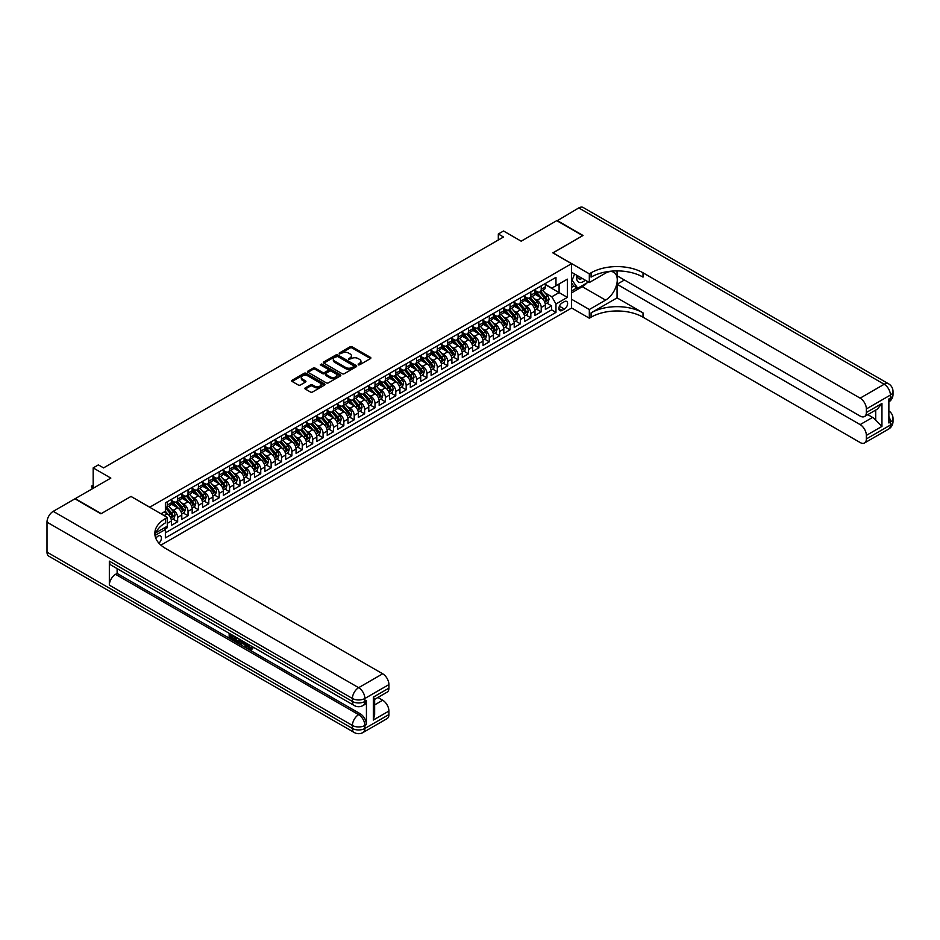 <?xml version="1.0" encoding="UTF-8"?>
<svg xmlns="http://www.w3.org/2000/svg" width="940" height="940" viewBox="0 0 940 940"><rect width="100%" height="100%" fill="white"/><g stroke="black" fill="none" stroke-linecap="round" stroke-linejoin="round"><path stroke-width="1.41" d="M358.211 364.814L359.632 364.814L370.466 358.563A1.445 0.834 0 0 0 370.889 357.976A1.445 0.834 0 0 0 370.466 357.388L352.112 346.789A1.445 0.834 0 0 0 350.079 346.789L339.246 353.041L339.246 353.875L342.066 353.064A4.618 2.667 0 0 1 348.599 353.064L350.127 353.945A4.618 2.667 0 0 1 351.478 355.825A4.618 2.667 0 0 1 350.127 357.705L348.728 359.35L351.56 358.539A4.618 2.667 0 0 1 358.081 358.539L359.609 359.421A4.618 2.667 0 0 1 360.96 361.301A4.618 2.667 0 0 1 359.609 363.181L358.211 364.814L358.211 363.991M158.919 543.179A4.7 2.714 120 0 0 161.304 539.102A4.7 2.714 120 0 0 160.458 535.859A4.7 2.714 120 0 0 158.096 536.094A4.7 2.714 120 0 0 155.84 538.42M305.312 387.879A1.445 0.834 0 0 0 304.889 388.467A1.445 0.834 0 0 0 305.312 389.054L310.459 392.027A1.445 0.834 0 0 0 312.503 392.027L324.535 385.083A1.445 0.834 0 0 0 324.958 384.495A1.445 0.834 0 0 0 324.535 383.908L306.181 373.309A1.445 0.834 0 0 0 304.137 373.309L292.105 380.254A1.445 0.834 0 0 0 291.682 380.853A1.445 0.834 0 0 0 292.105 381.44L298.333 385.024A1.445 0.834 0 0 0 300.365 385.024L305.512 382.051A1.445 0.834 0 0 0 305.935 381.464A1.445 0.834 0 0 0 305.512 380.876L302.433 379.09A3.854 2.232 0 0 1 301.305 377.516A3.854 2.232 0 0 1 303.679 375.46A3.854 2.232 0 0 1 307.885 375.941L319.976 382.921A3.854 2.232 0 0 1 321.104 384.495A3.854 2.232 0 0 1 318.719 386.552A3.854 2.232 0 0 1 314.512 386.07L312.503 384.906A1.445 0.834 0 0 0 310.459 384.906L305.312 387.879L305.312 389.054L310.459 386.105L310.459 384.906M131.095 496.508L149.789 507.189L571.555 263.682L552.849 252.883L582.718 235.646L556.75 220.653L521.171 241.192L503.511 230.993L498.318 233.989L503.511 236.998L103.565 467.897L98.371 464.901L93.177 467.897L93.177 488.295M131.095 496.39L101.226 513.628L75.259 498.635L110.838 478.096L93.177 467.897M342.172 373.721A1.445 0.834 0 0 0 344.216 373.721L356.248 366.776A1.445 0.834 0 0 0 356.671 366.189A1.445 0.834 0 0 0 356.248 365.601L337.895 355.003A1.445 0.834 0 0 0 335.85 355.003L323.818 361.947A1.445 0.834 0 0 0 323.395 362.535A1.445 0.834 0 0 0 323.818 363.122L342.172 373.721M320.704 365.037L340.374 375.941L328.354 382.874A1.445 0.834 0 0 1 326.321 382.874L307.968 372.287L313.114 369.326L313.114 368.128L307.968 371.1A1.445 0.834 0 0 0 307.545 371.688A1.445 0.834 0 0 0 307.968 372.287L307.968 371.1M313.114 369.326A1.445 0.834 0 0 1 315.147 369.326L315.147 368.128A1.445 0.834 0 0 0 313.114 368.128M315.147 368.128L322.596 372.428A1.445 0.834 0 0 0 324.641 372.428L328.048 370.454A1.445 0.834 0 0 0 328.471 369.866A1.445 0.834 0 0 0 328.048 369.279L320.305 364.802L321.727 363.98L340.386 374.755A1.445 0.834 0 0 1 340.809 375.342A1.445 0.834 0 0 1 340.386 375.93L340.386 374.755M165.088 528.997L167.238 527.751L165.898 526.976M167.343 523.322L171.397 520.983L171.397 525.354L177.637 521.759L172.901 519.033M170.868 508.681L173.477 510.185A5.875 3.396 60 0 1 177.637 517.376L181.784 514.979L181.784 519.362L188.024 515.766L183.288 513.029M181.255 502.677L183.864 504.181A5.875 3.396 60 0 1 188.024 511.384L192.171 508.987L192.171 513.357L198.411 509.762L193.687 507.036M191.643 496.684L194.251 498.188A5.875 3.396 60 0 1 198.411 505.391L202.558 502.982L202.558 507.365L208.797 503.77L204.074 501.032M202.03 490.68L204.638 492.196A5.875 3.396 60 0 1 208.797 499.387L212.957 496.99L212.957 501.373L219.184 497.765L214.461 495.039M212.417 484.688L215.025 486.191A5.875 3.396 60 0 1 219.184 493.394L223.344 490.997L223.344 495.368L229.572 491.773L224.848 489.047M222.804 478.695L225.412 480.199A5.875 3.396 60 0 1 229.572 487.39L233.731 484.993L233.731 489.376L239.959 485.769L235.235 483.043M233.202 472.691L235.811 474.195A5.875 3.396 60 0 1 239.959 481.397L244.118 479.001L244.118 483.372L250.346 479.776L245.622 477.05M243.589 466.698L246.198 468.202A5.875 3.396 60 0 1 250.346 475.393L254.505 472.996L254.505 477.379L260.733 473.784L256.009 471.046M253.976 460.694L256.585 462.198A5.875 3.396 60 0 1 260.733 469.401L264.892 467.004L264.892 471.375L271.131 467.779L266.396 465.053M264.363 454.702L266.972 456.206A5.875 3.396 60 0 1 271.131 463.408L275.279 461L275.279 465.382L281.518 461.787L276.783 459.049M274.75 448.697L277.359 450.213A5.875 3.396 60 0 1 281.518 457.404L285.666 455.007L285.666 459.39L291.905 455.782L287.17 453.056M285.137 442.705L287.746 444.209A5.875 3.396 60 0 1 291.905 451.412L296.053 449.003L296.053 453.386L302.292 449.79L297.569 447.064M295.524 436.712L298.133 438.216A5.875 3.396 60 0 1 302.292 445.407L306.44 443.01L306.44 447.393L312.679 443.786L307.956 441.06M305.911 430.708L308.52 432.212A5.875 3.396 60 0 1 312.679 439.415L316.839 437.018L316.839 441.389L323.066 437.793L318.343 435.067M316.298 424.716L318.907 426.22A5.875 3.396 60 0 1 323.066 433.411L327.226 431.014L327.226 435.396L333.453 431.801L328.73 429.063M326.697 418.711L329.294 420.215A5.875 3.396 60 0 1 333.453 427.418L337.613 425.021L337.613 429.392L343.84 425.797L339.117 423.071M337.084 412.719L339.693 414.223A5.875 3.396 60 0 1 343.84 421.426L348 419.017L348 423.399L354.227 419.804L349.504 417.066M347.471 406.714L350.079 408.23A5.875 3.396 60 0 1 354.227 415.421L358.387 413.024L358.387 417.407L364.614 413.8L359.891 411.074M357.858 400.722L360.466 402.226A5.875 3.396 60 0 1 364.614 409.429L368.774 407.02L368.774 411.403L375.013 407.807L370.278 405.081M368.245 394.73L370.853 396.234A5.875 3.396 60 0 1 375.013 403.424L379.161 401.028L379.161 405.41L385.4 401.803L380.665 399.077M378.632 388.725L381.24 390.229A5.875 3.396 60 0 1 385.4 397.432L389.548 395.035L389.548 399.406L395.787 395.811L391.052 393.085M389.019 382.733L391.628 384.237A5.875 3.396 60 0 1 395.787 391.428L399.935 389.031L399.935 393.413L406.174 389.818L401.451 387.08M399.406 376.728L402.014 378.233A5.875 3.396 60 0 1 406.174 385.435L410.322 383.038L410.322 387.409L416.561 383.814L411.838 381.088M409.793 370.736L412.402 372.24A5.875 3.396 60 0 1 416.561 379.431L420.721 377.034L420.721 381.417L426.948 377.821L422.224 375.084M420.18 364.732L422.788 366.248A5.875 3.396 60 0 1 426.948 373.439L431.108 371.041L431.108 375.424L437.335 371.817L432.612 369.091M430.579 358.739L433.187 360.243A5.875 3.396 60 0 1 437.335 367.446L441.495 365.037L441.495 369.42L447.722 365.825L442.998 363.099M440.966 352.747L443.574 354.251A5.875 3.396 60 0 1 447.722 361.442L451.882 359.045L451.882 363.428L458.109 359.82L453.386 357.094M451.353 346.743L453.961 348.247A5.875 3.396 60 0 1 458.109 355.449L462.269 353.052L462.269 357.423L468.496 353.828L463.772 351.102M461.74 340.75L464.348 342.254A5.875 3.396 60 0 1 468.496 349.445L472.656 347.048L472.656 351.431L478.895 347.835L474.16 345.098M472.127 334.746L474.735 336.25A5.875 3.396 60 0 1 478.895 343.453L483.043 341.055L483.043 345.427L489.282 341.831L484.547 339.105M482.514 328.753L485.122 330.257A5.875 3.396 60 0 1 489.282 337.448L493.43 335.051L493.43 339.434L499.669 335.839L494.934 333.101M492.901 322.749L495.509 324.265A5.875 3.396 60 0 1 499.669 331.456L503.816 329.059L503.816 333.43L510.056 329.834L505.332 327.108M503.288 316.757L505.896 318.261A5.875 3.396 60 0 1 510.056 325.463L514.215 323.055L514.215 327.437L520.443 323.842L515.719 321.116M513.675 310.752L516.283 312.268A5.875 3.396 60 0 1 520.443 319.459L524.602 317.062L524.602 321.445L530.83 317.838L526.106 315.112M524.062 304.76L526.67 306.264A5.875 3.396 60 0 1 530.83 313.466L534.989 311.07L534.989 315.44L541.217 311.845L541.217 307.462A5.875 3.396 -120 0 0 537.069 300.271L534.461 298.767M536.493 309.119L541.217 311.845M171.397 520.983A5.875 3.396 -120 0 0 167.238 513.78L164.124 511.983M181.784 514.979A5.875 3.396 -120 0 0 177.637 507.788L171.209 504.075M192.171 508.987A5.875 3.396 -120 0 0 188.024 501.784L181.596 498.082M202.558 502.982A5.875 3.396 -120 0 0 198.411 495.791L191.983 492.078M212.957 496.99A5.875 3.396 -120 0 0 208.797 489.787L202.37 486.086M223.344 490.997A5.875 3.396 -120 0 0 219.184 483.795L212.757 480.082M233.731 484.993A5.875 3.396 -120 0 0 229.572 477.802L223.144 474.089M244.118 479.001A5.875 3.396 -120 0 0 239.959 471.798L233.531 468.085M254.505 472.996A5.875 3.396 -120 0 0 250.346 465.805L243.93 462.092M264.892 467.004A5.875 3.396 -120 0 0 260.733 459.801L254.317 456.1M275.279 461A5.875 3.396 -120 0 0 271.131 453.809L264.704 450.096M285.666 455.007A5.875 3.396 -120 0 0 281.518 447.804L275.091 444.103M296.053 449.003A5.875 3.396 -120 0 0 291.905 441.812L285.478 438.099M306.44 443.01A5.875 3.396 -120 0 0 302.292 435.819L295.865 432.106M316.839 437.018A5.875 3.396 -120 0 0 312.679 429.815L306.252 426.102M327.226 431.014A5.875 3.396 -120 0 0 323.066 423.822L316.639 420.11M337.613 425.021A5.875 3.396 -120 0 0 333.453 417.818L327.026 414.117M348 419.017A5.875 3.396 -120 0 0 343.84 411.826L337.413 408.113M358.387 413.024A5.875 3.396 -120 0 0 354.227 405.822L347.812 402.12M368.774 407.02A5.875 3.396 -120 0 0 364.614 399.829L358.199 396.116M379.161 401.028A5.875 3.396 -120 0 0 375.013 393.837L368.586 390.123M389.548 395.035A5.875 3.396 -120 0 0 385.4 387.832L378.973 384.119M399.935 389.031A5.875 3.396 -120 0 0 395.787 381.84L389.36 378.127M410.322 383.038A5.875 3.396 -120 0 0 406.174 375.836L399.747 372.134M420.721 377.034A5.875 3.396 -120 0 0 416.561 369.843L410.134 366.13M431.108 371.041A5.875 3.396 -120 0 0 426.948 363.839L420.521 360.137M441.495 365.037A5.875 3.396 -120 0 0 437.335 357.846L430.908 354.133M451.882 359.045A5.875 3.396 -120 0 0 447.722 351.842L441.295 348.141M462.269 353.052A5.875 3.396 -120 0 0 458.109 345.849L451.694 342.137M472.656 347.048A5.875 3.396 -120 0 0 468.496 339.857L462.081 336.144M483.043 341.055A5.875 3.396 -120 0 0 478.895 333.853L472.468 330.152M493.43 335.051A5.875 3.396 -120 0 0 489.282 327.86L482.855 324.147M503.816 329.059A5.875 3.396 -120 0 0 499.669 321.856L493.241 318.155M514.215 323.055A5.875 3.396 -120 0 0 510.056 315.863L503.629 312.151M524.602 317.062A5.875 3.396 -120 0 0 520.443 309.859L514.015 306.158M534.989 311.07A5.875 3.396 -120 0 0 530.83 303.867L524.403 300.154M564.388 301.646L562.096 302.962A4.559 2.632 120 0 0 559.124 306.981A4.559 2.632 120 0 0 559.817 310.635A4.559 2.632 120 0 0 562.096 310.4L564.388 309.084A4.559 2.632 120 0 0 567.361 305.077A4.559 2.632 120 0 0 566.667 301.423A4.559 2.632 120 0 0 564.388 301.646M160.916 545.141L571.555 308.062L571.555 263.682M164.418 527.834L165.37 529.49L165.37 537.891L555.975 312.386L555.975 303.984L551.815 296.793L544.847 292.763M165.37 529.49L155.041 535.459M161.01 513.78L165.37 511.266L165.37 502.865L555.975 277.359L555.975 285.76L567.396 279.157L567.396 297.392L555.975 303.984M171.397 500.35L173.477 501.549A5.875 3.396 60 0 0 176.415 501.843L180.574 499.434A5.875 3.396 -120 0 0 181.784 496.755L181.784 493.394M181.784 494.346L183.864 495.545A5.875 3.396 60 0 0 186.802 495.838L190.961 493.441A5.875 3.396 -120 0 0 192.171 490.751L192.171 487.39M192.171 488.353L194.251 489.552A5.875 3.396 60 0 0 197.189 489.846L201.348 487.449A5.875 3.396 -120 0 0 202.558 484.758L202.558 481.397M202.558 482.349L204.638 483.56A5.875 3.396 60 0 0 207.576 483.841L211.735 481.445A5.875 3.396 -120 0 0 212.957 478.754L212.957 475.393M212.957 476.357L215.025 477.555A5.875 3.396 60 0 0 217.963 477.849L222.122 475.452A5.875 3.396 -120 0 0 223.344 472.761L223.344 469.401M223.344 470.364L225.412 471.563A5.875 3.396 60 0 0 228.361 471.845L232.509 469.448A5.875 3.396 -120 0 0 233.731 466.757L233.731 463.408M233.731 464.36L235.811 465.559A5.875 3.396 60 0 0 238.748 465.852L242.896 463.455A5.875 3.396 -120 0 0 244.118 460.764L244.118 457.404M244.118 458.368L246.198 459.566A5.875 3.396 60 0 0 249.135 459.86L253.283 457.451A5.875 3.396 -120 0 0 254.505 454.76L254.505 451.412M254.505 452.363L256.585 453.562A5.875 3.396 60 0 0 259.522 453.856L263.67 451.459A5.875 3.396 -120 0 0 264.892 448.768L264.892 445.407M264.892 446.371L266.972 447.569A5.875 3.396 60 0 0 269.909 447.863L274.069 445.466A5.875 3.396 -120 0 0 275.279 442.775L275.279 439.415M275.279 440.366L277.359 441.577A5.875 3.396 60 0 0 280.296 441.859L284.456 439.462A5.875 3.396 -120 0 0 285.666 436.771L285.666 433.411M285.666 434.374L287.746 435.572A5.875 3.396 60 0 0 290.683 435.866L294.843 433.469A5.875 3.396 -120 0 0 296.053 430.779L296.053 427.418M296.053 428.382L298.133 429.58A5.875 3.396 60 0 0 301.07 429.862L305.23 427.465A5.875 3.396 -120 0 0 306.44 424.774L306.44 421.414M306.44 422.377L308.52 423.576A5.875 3.396 60 0 0 311.457 423.87L315.617 421.473A5.875 3.396 -120 0 0 316.839 418.782L316.839 415.421M316.839 416.385L318.907 417.583A5.875 3.396 60 0 0 321.844 417.877L326.004 415.468A5.875 3.396 -120 0 0 327.226 412.778L327.226 409.429M327.226 410.38L329.294 411.579A5.875 3.396 60 0 0 332.243 411.873L336.391 409.476A5.875 3.396 -120 0 0 337.613 406.785L337.613 403.424M337.613 404.388L339.693 405.587A5.875 3.396 60 0 0 342.63 405.88L346.778 403.483A5.875 3.396 -120 0 0 348 400.793L348 397.432M348 398.384L350.079 399.594A5.875 3.396 60 0 0 353.017 399.876L357.165 397.479A5.875 3.396 -120 0 0 358.387 394.788L358.387 391.428M358.387 392.391L360.466 393.59A5.875 3.396 60 0 0 363.404 393.884L367.552 391.487A5.875 3.396 -120 0 0 368.774 388.796L368.774 385.435M368.774 386.399L370.853 387.597A5.875 3.396 60 0 0 373.791 387.879L377.951 385.482A5.875 3.396 -120 0 0 379.161 382.791L379.161 379.431M379.161 380.395L381.24 381.593A5.875 3.396 60 0 0 384.178 381.887L388.338 379.49A5.875 3.396 -120 0 0 389.548 376.799L389.548 373.439M389.548 374.402L391.628 375.601A5.875 3.396 60 0 0 394.565 375.894L398.724 373.486A5.875 3.396 -120 0 0 399.935 370.795L399.935 367.446M399.935 368.398L402.014 369.596A5.875 3.396 60 0 0 404.952 369.89L409.112 367.493A5.875 3.396 -120 0 0 410.322 364.802L410.322 361.442M410.322 362.405L412.402 363.604A5.875 3.396 60 0 0 415.339 363.897L419.498 361.501A5.875 3.396 -120 0 0 420.721 358.81L420.721 355.449M420.721 356.401L422.788 357.611A5.875 3.396 60 0 0 425.726 357.893L429.886 355.496A5.875 3.396 -120 0 0 431.108 352.805L431.108 349.445M431.108 350.409L433.187 351.607A5.875 3.396 60 0 0 436.125 351.901L440.272 349.504A5.875 3.396 -120 0 0 441.495 346.813L441.495 343.453M441.495 344.416L443.574 345.615A5.875 3.396 60 0 0 446.512 345.897L450.66 343.5A5.875 3.396 -120 0 0 451.882 340.809L451.882 337.448M451.882 338.412L453.961 339.61A5.875 3.396 60 0 0 456.899 339.904L461.047 337.507A5.875 3.396 -120 0 0 462.269 334.816L462.269 331.456M462.269 332.419L464.348 333.618A5.875 3.396 60 0 0 467.286 333.912L471.445 331.503A5.875 3.396 -120 0 0 472.656 328.812L472.656 325.463M472.656 326.415L474.735 327.613A5.875 3.396 60 0 0 477.673 327.907L481.832 325.51A5.875 3.396 -120 0 0 483.043 322.82L483.043 319.459M483.043 320.423L485.122 321.621A5.875 3.396 60 0 0 488.06 321.915L492.219 319.518A5.875 3.396 -120 0 0 493.43 316.827L493.43 313.466M493.43 314.418L495.509 315.617A5.875 3.396 60 0 0 498.447 315.911L502.606 313.514A5.875 3.396 -120 0 0 503.816 310.823L503.816 307.462M503.816 308.426L505.896 309.624A5.875 3.396 60 0 0 508.834 309.918L512.993 307.521A5.875 3.396 -120 0 0 514.215 304.83L514.215 301.47M514.215 302.433L516.283 303.632A5.875 3.396 60 0 0 519.221 303.914L523.38 301.517A5.875 3.396 -120 0 0 524.602 298.826L524.602 295.466M524.602 296.429L526.67 297.627A5.875 3.396 60 0 0 529.608 297.921L533.767 295.524A5.875 3.396 -120 0 0 534.989 292.834L534.989 289.473M165.37 532.851L551.604 309.859L551.604 305.841L545.376 309.448L545.376 305.065A5.875 3.396 -120 0 0 541.217 297.874L534.789 294.161M534.989 290.437L537.069 291.635A5.875 3.396 -120 0 0 540.006 291.929A5.875 3.396 -120 0 0 541.217 289.238L541.217 285.877M540.006 291.929L544.154 289.52A5.875 3.396 -120 0 0 545.376 286.829L545.376 283.481M167.238 501.784L167.238 505.144A5.875 3.396 60 0 1 166.028 507.835A5.875 3.396 60 0 1 165.37 508.07M166.028 507.835L170.187 505.438A5.875 3.396 -120 0 0 171.397 502.747L171.397 499.387M177.637 495.791L177.637 499.152A5.875 3.396 60 0 1 176.415 501.843M188.024 489.787L188.024 493.147A5.875 3.396 60 0 1 186.802 495.838M198.411 483.795L198.411 487.155A5.875 3.396 60 0 1 197.189 489.846M208.797 477.802L208.797 481.151A5.875 3.396 60 0 1 207.576 483.841M219.184 471.798L219.184 475.158A5.875 3.396 60 0 1 217.963 477.849M229.572 465.805L229.572 469.166A5.875 3.396 60 0 1 228.361 471.845M239.959 459.801L239.959 463.162A5.875 3.396 60 0 1 238.748 465.852M250.346 453.809L250.346 457.169A5.875 3.396 60 0 1 249.135 459.86M260.733 447.804L260.733 451.165A5.875 3.396 60 0 1 259.522 453.856M271.131 441.812L271.131 445.172A5.875 3.396 60 0 1 269.909 447.863M281.518 435.819L281.518 439.168A5.875 3.396 60 0 1 280.296 441.859M291.905 429.815L291.905 433.176A5.875 3.396 60 0 1 290.683 435.866M302.292 423.822L302.292 427.183A5.875 3.396 60 0 1 301.07 429.862M312.679 417.818L312.679 421.179A5.875 3.396 60 0 1 311.457 423.87M323.066 411.826L323.066 415.186A5.875 3.396 60 0 1 321.844 417.877M333.453 405.822L333.453 409.182A5.875 3.396 60 0 1 332.243 411.873M343.84 399.829L343.84 403.19A5.875 3.396 60 0 1 342.63 405.88M354.227 393.825L354.227 397.185A5.875 3.396 60 0 1 353.017 399.876M364.614 387.832L364.614 391.193A5.875 3.396 60 0 1 363.404 393.884M375.013 381.84L375.013 385.189A5.875 3.396 60 0 1 373.791 387.879M385.4 375.836L385.4 379.196A5.875 3.396 60 0 1 384.178 381.887M395.787 369.843L395.787 373.204A5.875 3.396 60 0 1 394.565 375.894M406.174 363.839L406.174 367.199A5.875 3.396 60 0 1 404.952 369.89M416.561 357.846L416.561 361.207A5.875 3.396 60 0 1 415.339 363.897M426.948 351.842L426.948 355.203A5.875 3.396 60 0 1 425.726 357.893M437.335 345.849L437.335 349.21A5.875 3.396 60 0 1 436.125 351.901M447.722 339.857L447.722 343.206A5.875 3.396 60 0 1 446.512 345.897M458.109 333.853L458.109 337.213A5.875 3.396 60 0 1 456.899 339.904M468.496 327.86L468.496 331.221A5.875 3.396 60 0 1 467.286 333.912M478.895 321.856L478.895 325.216A5.875 3.396 60 0 1 477.673 327.907M489.282 315.863L489.282 319.224A5.875 3.396 60 0 1 488.06 321.915M499.669 309.859L499.669 313.22A5.875 3.396 60 0 1 498.447 315.911M510.056 303.867L510.056 307.227A5.875 3.396 60 0 1 508.834 309.918M520.443 297.874L520.443 301.223A5.875 3.396 60 0 1 519.221 303.914M530.83 291.87L530.83 295.231A5.875 3.396 60 0 1 529.608 297.921M530.83 313.466L530.83 317.838M520.443 319.459L520.443 323.842M510.056 325.463L510.056 329.834M499.669 331.456L499.669 335.839M489.282 337.448L489.282 341.831M478.895 343.453L478.895 347.835M468.496 349.445L468.496 353.828M458.109 355.449L458.109 359.82M447.722 361.442L447.722 365.825M437.335 367.446L437.335 371.817M426.948 373.439L426.948 377.821M416.561 379.431L416.561 383.814M406.174 385.435L406.174 389.818M395.787 391.428L395.787 395.811M385.4 397.432L385.4 401.803M375.013 403.424L375.013 407.807M364.614 409.429L364.614 413.8M354.227 415.421L354.227 419.804M343.84 421.426L343.84 425.797M333.453 427.418L333.453 431.801M323.066 433.411L323.066 437.793M312.679 439.415L312.679 443.786M302.292 445.407L302.292 449.79M291.905 451.412L291.905 455.782M281.518 457.404L281.518 461.787M271.131 463.408L271.131 467.779M260.733 469.401L260.733 473.784M250.346 475.393L250.346 479.776M239.959 481.397L239.959 485.769M229.572 487.39L229.572 491.773M219.184 493.394L219.184 497.765M208.797 499.387L208.797 503.77M198.411 505.391L198.411 509.762M188.024 511.384L188.024 515.766M177.637 517.376L177.637 521.759M167.238 526.2L167.238 527.751M551.815 296.793L559.089 292.587L559.089 283.951L567.396 279.157M545.376 284.679L567.396 297.392M545.376 284.432L551.815 288.157L555.975 285.76M498.318 233.989L498.318 239.994M546.88 303.115L551.604 305.841M551.604 309.859L555.975 312.386M358.61 364.967L359.609 364.391A4.618 2.667 0 0 0 360.96 362.499L360.96 361.301M351.478 355.825L351.478 357.024A4.618 2.667 0 0 1 350.127 358.916L349.128 359.491M370.466 357.388L370.466 358.563L352.112 347.988A1.445 0.834 0 0 0 350.079 347.988L339.646 354.016M356.225 366.788L337.895 356.201A1.445 0.834 0 0 0 335.85 356.201L323.842 363.134L323.818 361.947M353.698 366.6L353.698 365.778L337.589 356.471L334.675 357.329A4.618 2.667 0 0 0 333.324 359.209A4.618 2.667 0 0 0 334.675 361.101L345.697 367.458A4.618 2.667 0 0 0 352.218 367.458L353.698 366.6L353.698 367.798L353.992 366.189M333.324 359.209L333.324 360.408A4.618 2.667 0 0 0 334.675 362.299L334.675 361.101M353.698 367.798L352.218 368.656A4.618 2.667 0 0 1 345.697 368.656L334.675 362.299M315.147 369.326L322.596 373.627A1.445 0.834 0 0 0 324.641 373.627L328.048 371.653A1.445 0.834 0 0 0 328.471 371.065L328.471 369.866M330.316 376.893A3.854 2.232 0 0 0 334.522 377.375A3.854 2.232 0 0 0 336.908 375.319A3.854 2.232 0 0 0 335.78 373.744L331.514 371.277A1.445 0.834 0 0 0 329.482 371.277L326.062 373.251A1.445 0.834 0 0 0 325.639 373.838A1.445 0.834 0 0 0 326.062 374.426L330.316 376.893L330.316 378.091A3.854 2.232 0 0 0 334.522 378.573A3.854 2.232 0 0 0 336.908 376.517L336.908 375.319M325.639 373.838L325.639 375.037A1.445 0.834 0 0 0 326.062 375.624L326.062 374.426M330.316 378.091L326.062 375.624M321.104 384.495L321.104 385.694A3.854 2.232 0 0 1 318.719 387.75A3.854 2.232 0 0 1 314.512 387.268L312.503 386.105A1.445 0.834 0 0 0 310.459 386.105M301.305 377.516L301.305 378.726A3.854 2.232 0 0 0 302.433 380.301L302.433 379.09M305.512 380.876L305.512 382.051L302.433 380.301M324.535 383.908L324.535 385.083L306.181 374.508A1.445 0.834 0 0 0 304.137 374.508L292.129 381.452L292.105 380.254M545.282 304.043L547.973 302.492L549.007 299.484A3.889 2.244 -120 0 0 547.491 295.83L542.744 290.343M541.793 298.25L536.164 291.729A11.233 6.486 -120 0 0 534.989 290.495M538.714 296.417L535.565 292.775A9.33 5.381 -120 0 0 534.989 292.152M539.478 292.129L544.272 297.698A3.889 2.244 60 0 1 545.658 300.377L546.904 299.66A3.889 2.244 -120 0 0 545.517 296.97L540.77 291.482M539.76 292.046L544.918 298.015A1.986 1.14 60 0 1 545.412 298.791L546.904 299.66M576.866 275.326A9.553 5.511 120 0 0 579.968 282.493A9.553 5.511 120 0 0 585.244 280.167M577.489 275.69A6.533 3.772 120 0 0 578.84 278.745A6.533 3.772 120 0 0 579.804 279.039A6.533 3.772 120 0 0 582.165 278.393M588.487 282.035L577.736 288.239L573.576 285.842L571.555 282.964M577.736 288.239L572.131 280.261L574.563 273.998M557.056 220.829L578.77 207.94L884.188 384.26A8.812 5.088 120 0 1 888.594 383.826A8.812 8.812 0 0 1 893 391.463A8.812 5.088 180 0 1 890.415 395.059L866.375 408.947A8.812 5.088 -120 0 0 860.135 398.149L884.188 384.26A8.812 5.088 60 0 1 890.415 395.059L890.415 398.055L888.864 398.96L888.864 422.953L890.415 422.048L890.415 425.045A8.812 5.088 60 0 1 888.594 429.087L864.542 442.963A8.812 5.088 -120 0 0 866.375 438.933L890.415 425.045A8.812 5.088 0 0 0 893 421.449A8.812 8.812 0 0 1 888.594 429.087M557.056 220.465L583.035 235.47L552.955 252.942M571.555 299.249L589.321 309.507L605.572 300.118A16.532 9.541 120 0 0 616.37 285.56A16.532 9.541 120 0 0 613.832 272.306A16.532 9.541 120 0 0 605.572 273.129L589.321 282.517L589.321 273.822L591.084 272.8A36.731 21.209 180 0 1 643.019 272.8L860.135 398.149M589.321 309.507L589.321 318.202L591.084 317.18A36.731 21.209 180 0 1 643.019 317.18L860.135 442.529A8.812 5.088 -120 0 0 864.542 442.963M617.051 297.874L591.084 312.867A36.731 21.209 180 0 1 643.019 312.867L617.051 297.874L617.051 284.256L624.43 280.002M617.051 270.908L617.051 275.737L860.135 416.079A8.812 5.088 -120 0 0 864.542 416.514A8.812 5.088 -120 0 0 866.375 412.484L881.955 403.483L881.955 426.396L875.716 420.168L875.716 410.063M881.955 426.396L866.375 435.396L866.375 438.933M866.375 435.396A8.812 5.088 -120 0 0 860.135 424.598L872.602 417.407A8.812 5.088 60 0 1 875.716 420.168M617.051 284.256L860.135 424.598M578.77 207.94A8.812 5.088 -60 0 1 583.176 207.493L888.594 383.826M571.555 272.259L589.321 282.517M552.955 252.825L589.321 273.822M571.555 307.944L589.321 318.202M866.375 408.947L866.375 412.484M867.808 414.634L872.602 417.407M591.084 272.8L591.084 277.112A36.731 21.209 180 0 1 643.019 277.112L643.019 272.8M864.542 416.514L877.29 409.159L881.955 403.483M586.889 282.964A16.532 9.541 -60 0 1 582.307 286.688L571.555 292.892M571.555 290.977L577.007 287.828M571.555 287.37L573.894 286.019M247.549 643.912L250.945 648.588M247.455 644.781L249.394 648.811L251.967 647.543L252.848 648.283L251.286 649.928L249.476 649.693L246.656 643.395M242.461 643.336L241.228 644.84L240.299 644.3L241.874 640.634M245.822 642.913L247.067 647.249L246.233 647.731L244.588 644.57L241.933 643.03L241.228 644.84M230.876 635.546L230.876 637.073L234.542 639.188L234.542 640.023L233.719 640.504L229.16 637.872L229.16 633.302M234.142 636.18L233.32 636.956L230.042 635.064L230.042 637.555L230.876 637.073M109.334 561.133L352.418 701.475A8.812 5.088 120 0 0 354.239 705.517L111.155 565.163A8.812 5.088 -60 0 1 109.334 561.133L109.334 585.127A8.812 5.088 -60 0 1 115.561 574.328L117.124 573.423L360.208 713.777A8.812 5.088 60 0 1 366.436 724.564L366.436 700.582A8.812 5.088 60 0 1 364.614 704.612L363.052 705.517A8.812 5.088 -120 0 0 364.885 701.475L366.436 700.582M117.124 573.423L117.124 568.618M240.863 640.058L239.171 642.889L234.918 641.198L234.918 636.615M100.909 513.816L130.989 496.449L167.343 517.435L165.581 518.457A36.731 21.209 -0 0 0 154.83 533.45A36.731 21.209 -0 0 0 165.581 548.443L382.697 673.792A8.812 5.088 60 0 1 388.925 684.59L364.885 698.479L364.885 701.475A8.812 5.088 -0 0 1 352.418 701.475L352.418 698.479L47 522.147A8.812 5.088 -60 0 1 53.227 511.348L74.942 498.823L100.909 513.816M167.343 517.435L167.343 526.141L155.864 532.769M373.345 697.127L374.637 699.078L374.637 714.494L373.345 720.04L373.345 697.127L388.925 688.127L388.925 684.59M388.925 688.127A8.812 5.088 60 0 1 387.104 692.169L374.637 699.36M47 552.133L352.418 728.465A8.812 5.088 120 0 0 354.239 732.507L48.821 556.174A8.812 5.088 -60 0 1 47 552.133L47 522.147M377.904 697.48L382.697 700.241A8.812 5.088 60 0 1 388.925 711.039L373.345 720.04M366.436 724.564L364.885 725.468L364.885 728.465L388.925 714.576L388.925 711.039M388.925 714.576A8.812 5.088 60 0 1 387.104 718.618L363.052 732.507A8.812 5.088 -120 0 0 364.885 728.465A8.812 5.088 -0 0 1 352.418 728.465L352.418 725.468L109.334 585.127M165.581 518.457L165.581 522.781A36.731 21.209 -0 0 0 155.018 535.612M230.042 637.555L233.719 639.67L234.542 639.188M233.719 639.67L233.719 640.504M230.042 633.807L233.684 635.91M233.32 636.121L233.32 636.956M239.959 639.541L239.171 642.889M235.799 637.132L235.799 640.868L237.08 641.62L238.549 641.961L239.089 639.024M240.029 640.516L240.84 640.046M236.621 637.602L236.621 640.399L239.383 641.48M235.799 640.868L236.621 640.399M237.08 641.62L237.914 641.139M244.659 642.243L246.233 647.731M242.696 641.115L242.203 642.361L244.329 643.583L243.836 641.773M243.213 641.409L244.024 642.455M242.203 642.361L243.037 641.879M249.394 648.811L250.216 648.33M250.604 648.964L251.133 648.024L252.014 648.764L252.848 648.283M252.014 648.764L251.286 649.928M534.895 310.036L537.586 308.485L538.62 305.488A3.889 2.244 -120 0 0 537.104 301.834L532.357 296.335M531.405 304.243L525.777 297.733A11.233 6.486 -120 0 0 524.602 296.5M528.315 302.421L525.178 298.767A9.33 5.381 -120 0 0 524.602 298.144M529.079 298.133L533.885 303.69A3.889 2.244 60 0 1 535.271 306.37L536.517 305.653A3.889 2.244 -120 0 0 535.13 302.974L530.383 297.475M529.361 298.039L534.519 304.008A1.986 1.14 60 0 1 535.024 304.795L536.517 305.653M524.508 316.028L527.199 314.489L528.233 311.481A3.889 2.244 -120 0 0 526.717 307.827L521.97 302.328M521.019 310.247L515.39 303.726A11.233 6.486 -120 0 0 514.215 302.492M517.928 308.414L514.779 304.772A9.33 5.381 -120 0 0 514.215 304.149M518.692 304.125L523.498 309.683A3.889 2.244 60 0 1 524.884 312.374L526.13 311.645A3.889 2.244 -120 0 0 524.743 308.966L519.996 303.467M518.974 304.043L524.132 310.012A1.986 1.14 60 0 1 524.638 310.788L526.13 311.645M514.121 322.032L516.812 320.481L517.846 317.485A3.889 2.244 -120 0 0 516.33 313.831L511.583 308.332M510.632 316.24L505.003 309.73A11.233 6.486 -120 0 0 503.816 308.485M507.541 314.418L504.392 310.764A9.33 5.381 -120 0 0 503.816 310.141M508.305 310.13L513.111 315.687A3.889 2.244 60 0 1 514.497 318.366L515.743 317.649A3.889 2.244 -120 0 0 514.356 314.971L509.609 309.471M508.587 310.036L513.745 316.005A1.986 1.14 60 0 1 514.251 316.78L515.743 317.649M503.734 328.025L506.413 326.474L507.459 323.478A3.889 2.244 -120 0 0 505.943 319.823L501.196 314.324M500.245 322.244L494.616 315.723A11.233 6.486 -120 0 0 493.43 314.489M497.154 320.411L494.005 316.768A9.33 5.381 -120 0 0 493.43 316.134M497.918 316.122L502.724 321.68A3.889 2.244 60 0 1 504.11 324.37L505.356 323.642A3.889 2.244 -120 0 0 503.969 320.963L499.222 315.464M498.2 316.028L503.358 322.009A1.986 1.14 60 0 1 503.863 322.784L505.356 323.642M493.347 334.029L496.026 332.478L497.072 329.482A3.889 2.244 -120 0 0 495.556 325.816L490.809 320.329M489.858 328.236L484.229 321.715A11.233 6.486 -120 0 0 483.043 320.481M486.767 326.403L483.618 322.761A9.33 5.381 -120 0 0 483.043 322.138M487.531 322.126L492.337 327.684A3.889 2.244 60 0 1 493.723 330.363L494.969 329.646A3.889 2.244 -120 0 0 493.582 326.956L488.835 321.468M487.813 322.032L492.971 328.001A1.986 1.14 60 0 1 493.477 328.777L494.969 329.646M482.96 340.022L485.639 338.471L486.685 335.474A3.889 2.244 -120 0 0 485.169 331.82L480.422 326.321M479.471 334.24L473.842 327.719A11.233 6.486 -120 0 0 472.656 326.486M476.38 332.407L473.231 328.765A9.33 5.381 -120 0 0 472.656 328.13M477.144 328.119L481.95 333.677A3.889 2.244 60 0 1 483.336 336.356L484.582 335.639A3.889 2.244 -120 0 0 483.195 332.96L478.448 327.461M477.426 328.025L482.584 334.005A1.986 1.14 60 0 1 483.089 334.781L484.582 335.639M472.573 346.026L475.252 344.475L476.286 341.467A3.889 2.244 -120 0 0 474.771 337.812L470.035 332.325M469.084 340.233L463.455 333.712A11.233 6.486 -120 0 0 462.269 332.478M465.993 338.4L462.844 334.757A9.33 5.381 -120 0 0 462.269 334.135M466.757 334.123L471.551 339.681A3.889 2.244 60 0 1 472.949 342.36L474.195 341.643A3.889 2.244 -120 0 0 472.797 338.952L468.061 333.465M467.039 334.029L472.197 339.998A1.986 1.14 60 0 1 472.691 340.774L474.195 341.643M462.186 352.018L464.865 350.467L465.899 347.471A3.889 2.244 -120 0 0 464.384 343.817L459.637 338.318M458.685 346.226L453.056 339.716A11.233 6.486 -120 0 0 451.882 338.482M455.606 344.404L452.457 340.762A9.33 5.381 -120 0 0 451.882 340.127M456.37 340.115L461.164 345.673A3.889 2.244 60 0 1 462.551 348.352L463.808 347.636A3.889 2.244 -120 0 0 462.41 344.957L457.663 339.457M456.652 340.022L461.81 346.002A1.986 1.14 60 0 1 462.304 346.778L463.808 347.636M451.788 358.011L454.478 356.471L455.512 353.464A3.889 2.244 -120 0 0 453.997 349.809L449.25 344.322M448.298 352.23L442.67 345.709A11.233 6.486 -120 0 0 441.495 344.475M445.219 350.397L442.07 346.754A9.33 5.381 -120 0 0 441.495 346.132M445.983 346.108L450.777 351.666A3.889 2.244 60 0 1 452.163 354.356L453.409 353.628A3.889 2.244 -120 0 0 452.022 350.949L447.276 345.45M446.265 346.026L451.423 351.995A1.986 1.14 60 0 1 451.917 352.77L453.409 353.628M441.401 364.015L444.091 362.464L445.125 359.468A3.889 2.244 -120 0 0 443.61 355.814L438.863 350.315M437.911 358.222L432.282 351.713A11.233 6.486 -120 0 0 431.108 350.467M434.832 356.401L431.683 352.747A9.33 5.381 -120 0 0 431.108 352.124M435.596 352.112L440.39 357.67A3.889 2.244 60 0 1 441.777 360.349L443.022 359.632A3.889 2.244 -120 0 0 441.636 356.953L436.889 351.454M435.878 352.018L441.036 357.987A1.986 1.14 60 0 1 441.53 358.763L443.022 359.632M431.014 370.007L433.704 368.457L434.738 365.46A3.889 2.244 -120 0 0 433.223 361.806L428.476 356.307M427.524 364.227L421.896 357.705A11.233 6.486 -120 0 0 420.721 356.471M424.434 362.394L421.296 358.751A9.33 5.381 -120 0 0 420.721 358.116M425.197 358.105L430.003 363.663A3.889 2.244 60 0 1 431.389 366.353L432.635 365.625A3.889 2.244 -120 0 0 431.248 362.946L426.502 357.447M425.479 358.022L430.637 363.991A1.986 1.14 60 0 1 431.143 364.767L432.635 365.625M420.627 376.012L423.317 374.461L424.351 371.464A3.889 2.244 -120 0 0 422.836 367.798L418.089 362.311M417.137 370.219L411.509 363.698A11.233 6.486 -120 0 0 410.322 362.464M414.047 368.386L410.897 364.744A9.33 5.381 -120 0 0 410.322 364.121M414.81 364.109L419.616 369.667A3.889 2.244 60 0 1 421.003 372.346L422.248 371.629A3.889 2.244 -120 0 0 420.862 368.938L416.115 363.451M415.092 364.015L420.251 369.984A1.986 1.14 60 0 1 420.756 370.76L422.248 371.629M410.24 382.004L412.93 380.453L413.964 377.457A3.889 2.244 -120 0 0 412.448 373.803L407.702 368.304M406.75 376.223L401.122 369.702A11.233 6.486 -120 0 0 399.935 368.468M403.66 374.39L400.511 370.748A9.33 5.381 -120 0 0 399.935 370.113M404.423 370.102L409.229 375.659A3.889 2.244 60 0 1 410.615 378.338L411.861 377.622A3.889 2.244 -120 0 0 410.474 374.943L405.728 369.444M404.705 370.007L409.863 375.988A1.986 1.14 60 0 1 410.369 376.764L411.861 377.622M399.853 388.009L402.531 386.457L403.577 383.45A3.889 2.244 -120 0 0 402.062 379.795L397.315 374.308M396.363 382.216L390.735 375.695A11.233 6.486 -120 0 0 389.548 374.461M393.272 380.383L390.123 376.74A9.33 5.381 -120 0 0 389.548 376.118M394.036 376.106L398.842 381.663A3.889 2.244 60 0 1 400.228 384.343L401.474 383.626A3.889 2.244 -120 0 0 400.088 380.935L395.34 375.448M394.318 376.012L399.477 381.981A1.986 1.14 60 0 1 399.982 382.756L401.474 383.626M389.465 394.001L392.145 392.45L393.19 389.454A3.889 2.244 -120 0 0 391.674 385.799L386.928 380.301M385.976 388.208L380.348 381.699A11.233 6.486 -120 0 0 379.161 380.465M382.886 386.387L379.737 382.745A9.33 5.381 -120 0 0 379.161 382.11M383.649 382.098L388.455 387.656A3.889 2.244 60 0 1 389.841 390.335L391.087 389.618A3.889 2.244 -120 0 0 389.701 386.939L384.954 381.44M383.931 382.004L389.089 387.985A1.986 1.14 60 0 1 389.595 388.761L391.087 389.618M379.079 399.994L381.757 398.454L382.803 395.446A3.889 2.244 -120 0 0 381.288 391.792L376.541 386.305M375.589 394.213L369.961 387.691A11.233 6.486 -120 0 0 368.774 386.457M372.498 392.38L369.349 388.737A9.33 5.381 -120 0 0 368.774 388.114M373.262 388.091L378.056 393.649A3.889 2.244 60 0 1 379.454 396.339L380.7 395.611A3.889 2.244 -120 0 0 379.314 392.932L374.566 387.445M373.544 388.009L378.703 393.978A1.986 1.14 60 0 1 379.196 394.753L380.7 395.611M368.691 405.998L371.37 404.447L372.404 401.451A3.889 2.244 -120 0 0 370.889 397.796L366.142 392.297M365.202 400.205L359.573 393.696A11.233 6.486 -120 0 0 358.387 392.45M362.112 398.384L358.963 394.73A9.33 5.381 -120 0 0 358.387 394.107M362.875 394.095L367.669 399.653A3.889 2.244 60 0 1 369.068 402.332L370.313 401.615A3.889 2.244 -120 0 0 368.915 398.936L364.18 393.437M363.157 394.001L368.315 399.97A1.986 1.14 60 0 1 368.809 400.745L370.313 401.615M358.305 411.99L360.984 410.439L362.018 407.443A3.889 2.244 -120 0 0 360.502 403.789L355.755 398.29M354.803 406.209L349.175 399.688A11.233 6.486 -120 0 0 348 398.454M351.724 404.376L348.576 400.734A9.33 5.381 -120 0 0 348 400.099M352.488 400.088L357.282 405.645A3.889 2.244 60 0 1 358.669 408.336L359.914 407.608A3.889 2.244 -120 0 0 358.528 404.929L353.781 399.43M352.77 400.005L357.929 405.974A1.986 1.14 60 0 1 358.422 406.75L359.914 407.608M347.906 417.995L350.596 416.444L351.63 413.447A3.889 2.244 -120 0 0 350.115 409.793L345.368 404.294M344.416 412.202L338.788 405.68A11.233 6.486 -120 0 0 337.613 404.447M341.338 410.369L338.188 406.726A9.33 5.381 -120 0 0 337.613 406.103M342.101 406.092L346.895 411.649A3.889 2.244 60 0 1 348.282 414.329L349.527 413.612A3.889 2.244 -120 0 0 348.141 410.921L343.394 405.434M342.383 405.998L347.541 411.967A1.986 1.14 60 0 1 348.035 412.742L349.527 413.612M337.519 423.987L340.21 422.436L341.244 419.44A3.889 2.244 -120 0 0 339.728 415.786L334.981 410.287M334.029 418.206L328.401 411.685A11.233 6.486 -120 0 0 327.226 410.451M330.951 416.373L327.802 412.731A9.33 5.381 -120 0 0 327.226 412.096M331.703 412.084L336.508 417.642A3.889 2.244 60 0 1 337.895 420.321L339.14 419.604A3.889 2.244 -120 0 0 337.754 416.925L333.007 411.426M331.996 411.99L337.154 417.971A1.986 1.14 60 0 1 337.648 418.747L339.14 419.604M327.132 429.991L329.822 428.44L330.856 425.432A3.889 2.244 -120 0 0 329.341 421.778L324.594 416.291M323.642 424.198L318.014 417.677A11.233 6.486 -120 0 0 316.839 416.444M320.552 422.365L317.403 418.723A9.33 5.381 -120 0 0 316.839 418.1M321.315 418.089L326.121 423.646A3.889 2.244 60 0 1 327.508 426.325L328.753 425.609A3.889 2.244 -120 0 0 327.367 422.918L322.62 417.43M321.598 417.995L326.756 423.964A1.986 1.14 60 0 1 327.261 424.739L328.753 425.609M316.745 435.984L319.436 434.433L320.47 431.437A3.889 2.244 -120 0 0 318.954 427.782L314.207 422.283M313.255 430.191L307.627 423.681A11.233 6.486 -120 0 0 306.44 422.448M310.165 428.37L307.016 424.727A9.33 5.381 -120 0 0 306.44 424.093M310.929 424.081L315.734 429.639A3.889 2.244 60 0 1 317.121 432.318L318.366 431.601A3.889 2.244 -120 0 0 316.98 428.922L312.233 423.423M311.211 423.987L316.369 429.968A1.986 1.14 60 0 1 316.874 430.743L318.366 431.601M306.358 441.976L309.037 440.437L310.082 437.429A3.889 2.244 -120 0 0 308.567 433.775L303.82 428.288M302.868 436.195L297.24 429.674A11.233 6.486 -120 0 0 296.053 428.44M299.778 434.362L296.629 430.72A9.33 5.381 -120 0 0 296.053 430.097M300.541 430.073L305.347 435.631A3.889 2.244 60 0 1 306.734 438.322L307.979 437.594A3.889 2.244 -120 0 0 306.593 434.914L301.846 429.427M300.823 429.991L305.982 435.96A1.986 1.14 60 0 1 306.487 436.736L307.979 437.594M295.971 447.981L298.65 446.43L299.696 443.433A3.889 2.244 -120 0 0 298.18 439.779L293.433 434.28M292.481 442.188L286.853 435.678A11.233 6.486 -120 0 0 285.666 434.445M289.391 440.366L286.242 436.712A9.33 5.381 -120 0 0 285.666 436.089M290.154 436.078L294.96 441.636A3.889 2.244 60 0 1 296.347 444.315L297.592 443.598A3.889 2.244 -120 0 0 296.206 440.919L291.459 435.42M290.437 435.984L295.595 441.953A1.986 1.14 60 0 1 296.1 442.728L297.592 443.598M285.584 453.973L288.263 452.422L289.309 449.426A3.889 2.244 -120 0 0 287.793 445.772L283.046 440.272M282.094 448.192L276.466 441.671A11.233 6.486 -120 0 0 275.279 440.437M279.004 446.359L275.855 442.716A9.33 5.381 -120 0 0 275.279 442.094M279.767 442.07L284.573 447.628A3.889 2.244 60 0 1 285.96 450.319L287.205 449.59A3.889 2.244 -120 0 0 285.819 446.911L281.072 441.412M280.05 441.988L285.208 447.957A1.986 1.14 60 0 1 285.713 448.733L287.205 449.59M275.197 459.977L277.876 458.426L278.921 455.43A3.889 2.244 -120 0 0 277.406 451.776L272.659 446.277M271.707 454.185L266.079 447.675A11.233 6.486 -120 0 0 264.892 446.43M268.617 452.363L265.468 448.709A9.33 5.381 -120 0 0 264.892 448.086M269.38 448.075L274.175 453.632A3.889 2.244 60 0 1 275.573 456.311L276.818 455.595A3.889 2.244 -120 0 0 275.432 452.916L270.685 447.416M269.663 447.981L274.821 453.95A1.986 1.14 60 0 1 275.314 454.725L276.818 455.595M264.81 465.97L267.489 464.419L268.523 461.423A3.889 2.244 -120 0 0 267.007 457.768L262.26 452.269M261.32 460.189L255.68 453.668A11.233 6.486 -120 0 0 254.505 452.434M258.23 458.356L255.081 454.713A9.33 5.381 -120 0 0 254.505 454.079M258.993 454.067L263.788 459.625A3.889 2.244 60 0 1 265.174 462.304L266.431 461.587A3.889 2.244 -120 0 0 265.033 458.908L260.286 453.409M259.276 453.973L264.434 459.954A1.986 1.14 60 0 1 264.927 460.729L266.431 461.587M254.423 471.974L257.102 470.423L258.136 467.427A3.889 2.244 -120 0 0 256.62 463.761L251.873 458.274M250.921 466.181L245.293 459.66A11.233 6.486 -120 0 0 244.118 458.426M247.843 464.348L244.694 460.706A9.33 5.381 -120 0 0 244.118 460.083M248.607 460.071L253.4 465.629A3.889 2.244 60 0 1 254.787 468.308L256.033 467.591A3.889 2.244 -120 0 0 254.646 464.901L249.899 459.413M248.888 459.977L254.047 465.946A1.986 1.14 60 0 1 254.54 466.722L256.033 467.591M244.024 477.966L246.715 476.416L247.749 473.419A3.889 2.244 -120 0 0 246.233 469.765L241.486 464.266M240.534 472.174L234.906 465.664A11.233 6.486 -120 0 0 233.731 464.43M237.456 470.353L234.307 466.71A9.33 5.381 -120 0 0 233.731 466.076M238.22 466.064L243.013 471.622A3.889 2.244 60 0 1 244.4 474.301L245.645 473.584A3.889 2.244 -120 0 0 244.259 470.905L239.512 465.406M238.501 465.97L243.66 471.951A1.986 1.14 60 0 1 244.153 472.726L245.645 473.584M233.637 483.971L236.328 482.42L237.362 479.412A3.889 2.244 -120 0 0 235.846 475.757L231.099 470.27M230.147 478.178L224.519 471.657A11.233 6.486 -120 0 0 223.344 470.423M227.069 476.345L223.92 472.703A9.33 5.381 -120 0 0 223.344 472.08M227.821 472.056L232.626 477.626A3.889 2.244 60 0 1 234.013 480.305L235.258 479.576A3.889 2.244 -120 0 0 233.872 476.897L229.125 471.41M228.103 471.974L233.273 477.943A1.986 1.14 60 0 1 233.766 478.719L235.258 479.576M223.25 489.963L225.941 488.412L226.975 485.416A3.889 2.244 -120 0 0 225.459 481.762L220.712 476.263M219.76 484.171L214.132 477.661A11.233 6.486 -120 0 0 212.957 476.427M216.67 482.349L213.521 478.695A9.33 5.381 -120 0 0 212.957 478.072M217.434 478.061L222.239 483.618A3.889 2.244 60 0 1 223.626 486.297L224.871 485.581A3.889 2.244 -120 0 0 223.485 482.902L218.738 477.403M217.716 477.966L222.874 483.936A1.986 1.14 60 0 1 223.379 484.711L224.871 485.581M212.863 495.956L215.554 494.405L216.588 491.409A3.889 2.244 -120 0 0 215.072 487.754L210.325 482.255M209.373 490.175L203.745 483.654A11.233 6.486 -120 0 0 202.558 482.42M206.283 488.342L203.134 484.699A9.33 5.381 -120 0 0 202.558 484.077M207.047 484.053L211.853 489.611A3.889 2.244 60 0 1 213.239 492.302L214.484 491.573A3.889 2.244 -120 0 0 213.098 488.894L208.351 483.395M207.329 483.971L212.487 489.94A1.986 1.14 60 0 1 212.992 490.715L214.484 491.573M202.476 501.96L205.155 500.409L206.201 497.413A3.889 2.244 -120 0 0 204.685 493.759L199.938 488.26M198.986 496.167L193.358 489.658A11.233 6.486 -120 0 0 192.171 488.412M195.896 494.346L192.747 490.692A9.33 5.381 -120 0 0 192.171 490.069M196.66 490.057L201.466 495.615A3.889 2.244 60 0 1 202.852 498.294L204.097 497.577A3.889 2.244 -120 0 0 202.711 494.898L197.964 489.399M196.942 489.963L202.1 495.932A1.986 1.14 60 0 1 202.605 496.708L204.097 497.577M192.089 507.953L194.768 506.402L195.814 503.405A3.889 2.244 -120 0 0 194.298 499.751L189.551 494.252M188.599 502.172L182.971 495.65A11.233 6.486 -120 0 0 181.784 494.416M185.509 500.339L182.36 496.696A9.33 5.381 -120 0 0 181.784 496.062M186.273 496.05L191.079 501.608A3.889 2.244 60 0 1 192.465 504.287L193.711 503.57A3.889 2.244 -120 0 0 192.324 500.891L187.577 495.392M186.555 495.956L191.713 501.937A1.986 1.14 60 0 1 192.218 502.712L193.711 503.57M181.702 513.957L184.381 512.406L185.427 509.41A3.889 2.244 -120 0 0 183.911 505.744L179.164 500.256M178.212 508.164L172.584 501.643A11.233 6.486 -120 0 0 171.397 500.409M175.122 506.331L171.973 502.689A9.33 5.381 -120 0 0 171.397 502.066M175.886 502.054L180.692 507.612A3.889 2.244 60 0 1 182.078 510.291L183.324 509.574A3.889 2.244 -120 0 0 181.937 506.883L177.19 501.396M176.168 501.96L181.326 507.929A1.986 1.14 60 0 1 181.831 508.704L183.324 509.574M171.315 519.949L173.994 518.398L175.04 515.402A3.889 2.244 -120 0 0 173.524 511.748L168.777 506.249M167.825 514.157L165.334 511.289M165.499 508.047L170.293 513.604A3.889 2.244 60 0 1 171.691 516.283L172.937 515.567A3.889 2.244 -120 0 0 171.55 512.888L166.803 507.389M165.781 507.953L170.939 513.933A1.986 1.14 60 0 1 171.433 514.709L172.937 515.567M93.177 486.133L92.343 486.615L93.177 487.096M91.415 486.074L92.343 486.615L92.343 488.777L91.415 486.074L93.177 485.498M164.124 515.578L167.238 513.78M173.477 510.185L177.637 507.788M183.864 504.181L188.024 501.784M194.251 498.188L198.411 495.791M204.638 492.196L208.797 489.787M215.025 486.191L219.184 483.795M225.412 480.199L229.572 477.802M235.811 474.195L239.959 471.798M246.198 468.202L250.346 465.805M256.585 462.198L260.733 459.801M266.972 456.206L271.131 453.809M277.359 450.213L281.518 447.804M287.746 444.209L291.905 441.812M298.133 438.216L302.292 435.819M308.52 432.212L312.679 429.815M318.907 426.22L323.066 423.822M329.294 420.215L333.453 417.818M339.693 414.223L343.84 411.826M350.079 408.23L354.227 405.822M360.466 402.226L364.614 399.829M370.853 396.234L375.013 393.837M381.24 390.229L385.4 387.832M391.628 384.237L395.787 381.84M402.014 378.233L406.174 375.836M412.402 372.24L416.561 369.843M422.788 366.248L426.948 363.839M433.187 360.243L437.335 357.846M443.574 354.251L447.722 351.842M453.961 348.247L458.109 345.849M464.348 342.254L468.496 339.857M474.735 336.25L478.895 333.853M485.122 330.257L489.282 327.86M495.509 324.265L499.669 321.856M505.896 318.261L510.056 315.863M516.283 312.268L520.443 309.859M526.67 306.264L530.83 303.867M537.069 300.271L541.217 297.874M541.217 289.238L545.376 286.829M167.238 505.144L171.397 502.747M177.637 499.152L181.784 496.755M188.024 493.147L192.171 490.751M198.411 487.155L202.558 484.758M208.797 481.151L212.957 478.754M219.184 475.158L223.344 472.761M229.572 469.166L233.731 466.757M239.959 463.162L244.118 460.764M250.346 457.169L254.505 454.76M260.733 451.165L264.892 448.768M271.131 445.172L275.279 442.775M281.518 439.168L285.666 436.771M291.905 433.176L296.053 430.779M302.292 427.183L306.44 424.774M312.679 421.179L316.839 418.782M323.066 415.186L327.226 412.778M333.453 409.182L337.613 406.785M343.84 403.19L348 400.793M354.227 397.185L358.387 394.788M364.614 391.193L368.774 388.796M375.013 385.189L379.161 382.791M385.4 379.196L389.548 376.799M395.787 373.204L399.935 370.795M406.174 367.199L410.322 364.802M416.561 361.207L420.721 358.81M426.948 355.203L431.108 352.805M437.335 349.21L441.495 346.813M447.722 343.206L451.882 340.809M458.109 337.213L462.269 334.816M468.496 331.221L472.656 328.812M478.895 325.216L483.043 322.82M489.282 319.224L493.43 316.827M499.669 313.22L503.816 310.823M510.056 307.227L514.215 304.83M520.443 301.223L524.602 298.826M530.83 295.231L534.989 292.834M541.217 307.462L545.376 305.065M559.406 306.205L564.388 309.084M558.877 308.543L562.096 310.4M359.609 364.391L359.609 363.181M348.728 359.35L348.728 358.516M350.127 358.916L350.127 357.705M339.246 353.875L339.246 353.041M350.079 347.988L350.079 346.789M352.112 347.988L352.112 346.789M335.85 356.201L335.85 355.003M337.895 356.201L337.895 355.003M356.248 366.776L356.248 365.601M345.697 368.656L345.697 367.458M352.218 368.656L352.218 367.458M322.596 373.627L322.596 372.428M324.641 373.627L324.641 372.428M328.048 371.653L328.048 370.454M321.727 365.178L321.727 363.98M312.503 386.105L312.503 384.906M314.512 387.268L314.512 386.07M304.137 374.508L304.137 373.309M306.181 374.508L306.181 373.309M544.695 302.046L548.984 299.566M545.517 296.97L547.491 295.83M542.415 298.767L544.272 297.698M591.084 312.867L591.084 317.18M643.019 312.867L643.019 317.18M888.864 416.385A8.812 5.088 60 0 1 890.415 422.048A8.812 5.088 180 0 0 893 418.453A8.812 8.812 0 0 0 888.864 410.98M890.415 398.055A8.812 5.088 60 0 1 888.864 401.921A8.812 8.812 0 0 0 893 394.459A8.812 5.088 0 0 1 890.415 398.055M582.307 286.688L605.572 300.118M53.227 511.348L358.645 687.681L382.697 673.792M115.561 574.328L358.645 714.67L360.208 713.777M374.637 704.894L382.697 700.241M358.645 687.681A8.812 5.088 120 0 0 352.418 698.479A8.812 5.088 180 0 0 364.885 698.479A8.812 5.088 -120 0 0 358.645 687.681M358.645 714.67A8.812 5.088 120 0 0 352.418 725.468A8.812 5.088 180 0 0 364.885 725.468A8.812 5.088 -120 0 0 358.645 714.67M534.308 308.038L538.596 305.559M535.13 302.974L537.104 301.834M532.028 304.76L533.885 303.69M523.921 314.042L528.21 311.563M524.743 308.966L526.717 307.827M521.641 310.764L523.498 309.683M513.534 320.035L517.822 317.555M514.356 314.971L516.33 313.831M511.254 316.757L513.111 315.687M503.135 326.027L507.436 323.56M503.969 320.963L505.943 319.823M500.867 322.761L502.724 321.68M492.748 332.031L497.048 329.552M493.582 326.956L495.556 325.816M490.48 328.753L492.337 327.684M482.361 338.024L486.65 335.545M483.195 332.96L485.169 331.82M480.082 334.746L481.95 333.677M471.974 344.028L476.263 341.549M472.797 338.952L474.771 337.812M469.695 340.75L471.551 339.681M461.587 350.021L465.876 347.541M462.41 344.957L464.384 343.817M459.308 346.743L461.164 345.673M451.2 356.025L455.489 353.546M452.022 350.949L453.997 349.809M448.921 352.747L450.777 351.666M440.813 362.018L445.102 359.538M441.636 356.953L443.61 355.814M438.534 358.739L440.39 357.67M430.426 368.01L434.715 365.543M431.248 362.946L433.223 361.806M428.147 364.744L430.003 363.663M420.039 374.014L424.328 371.535M420.862 368.938L422.836 367.798M417.76 370.736L419.616 369.667M409.652 380.007L413.941 377.528M410.474 374.943L412.448 373.803M407.373 376.728L409.229 375.659M399.253 386.011L403.554 383.532M400.088 380.935L402.062 379.795M396.986 382.733L398.842 381.663M388.866 392.004L393.167 389.524M389.701 386.939L391.674 385.799M386.599 388.725L388.455 387.656M378.479 398.008L382.768 395.529M379.314 392.932L381.288 391.792M376.2 394.73L378.056 393.649M368.092 404L372.381 401.521M368.915 398.936L370.889 397.796M365.813 400.722L367.669 399.653M357.705 409.993L361.994 407.525M358.528 404.929L360.502 403.789M355.426 406.726L357.282 405.645M347.318 415.997L351.607 413.518M348.141 410.921L350.115 409.793M345.039 412.719L346.895 411.649M336.931 421.99L341.22 419.51M337.754 416.925L339.728 415.786M334.652 418.711L336.508 417.642M326.544 427.994L330.833 425.514M327.367 422.918L329.341 421.778M324.265 424.716L326.121 423.646M316.157 433.986L320.446 431.507M316.98 428.922L318.954 427.782M313.878 430.708L315.734 429.639M305.759 439.99L310.059 437.511M306.593 434.914L308.567 433.775M303.491 436.712L305.347 435.631M295.372 445.983L299.672 443.504M296.206 440.919L298.18 439.779M293.104 442.705L294.96 441.636M284.985 451.976L289.273 449.508M285.819 446.911L287.793 445.772M282.717 448.709L284.573 447.628M274.598 457.98L278.886 455.501M275.432 452.916L277.406 451.776M272.318 454.702L274.175 453.632M264.211 463.972L268.499 461.493M265.033 458.908L267.007 457.768M261.931 460.694L263.788 459.625M253.824 469.977L258.112 467.497M254.646 464.901L256.62 463.761M251.544 466.698L253.4 465.629M243.437 475.969L247.725 473.49M244.259 470.905L246.233 469.765M241.157 472.691L243.013 471.622M233.05 481.973L237.338 479.494M233.872 476.897L235.846 475.757M230.77 478.695L232.626 477.626M222.662 487.966L226.951 485.487M223.485 482.902L225.459 481.762M220.383 484.688L222.239 483.618M212.275 493.958L216.564 491.491M213.098 488.894L215.072 487.754M209.996 490.692L211.853 489.611M201.877 499.963L206.177 497.483M202.711 494.898L204.685 493.759M199.609 496.684L201.466 495.615M191.49 505.955L195.79 503.476M192.324 500.891L194.298 499.751M189.222 502.677L191.079 501.608M181.103 511.959L185.392 509.48M181.937 506.883L183.911 505.744M178.835 508.681L180.692 507.612M170.716 517.952L175.005 515.472M171.55 512.888L173.524 511.748M168.436 514.673L170.293 513.604M893 418.453L893 421.449M893 391.463L893 394.459M354.239 705.517A8.812 8.812 0 0 0 363.052 705.517M354.239 732.507A8.812 8.812 0 0 0 363.052 732.507"/></g></svg>
